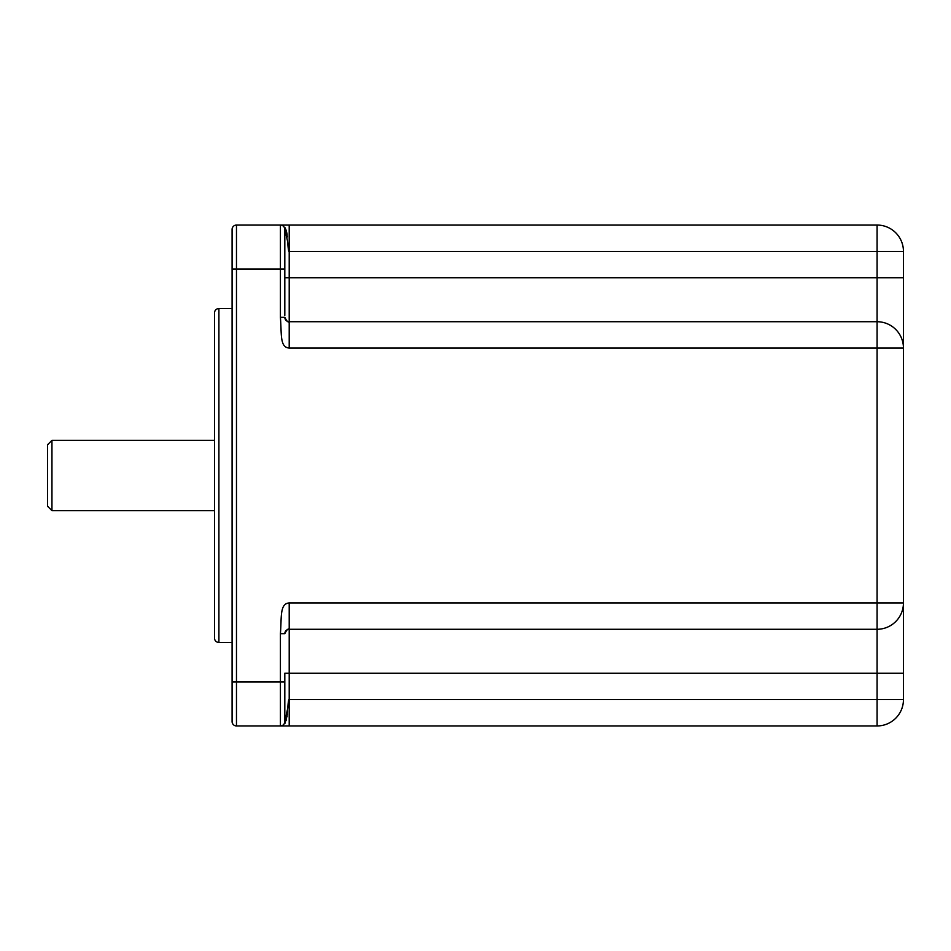 <?xml version="1.0" encoding="UTF-8"?>
<svg xmlns="http://www.w3.org/2000/svg" width="951" height="951" viewBox="0 0 951 951"><rect width="100%" height="100%" fill="white"/><g stroke="black" fill="none" stroke-linecap="round" stroke-linejoin="round"><path stroke-width="1.43" d="M284.813 673.213L284.813 721.547L284.813 673.213L877.084 673.213L877.084 725.946L280.272 725.946M287.024 225.054L877.084 225.054A26.366 26.366 0 0 1 903.45 251.421A26.366 26.366 0 0 0 877.084 225.054L877.084 251.421L903.45 251.421L903.45 348.078A26.366 26.366 0 0 0 877.084 321.723L289.211 321.723L289.211 277.787L284.813 277.787L284.813 229.453L284.813 315.387M284.813 268.99L284.813 247.022L284.813 268.99L236.478 268.99L236.478 225.054A4.398 4.398 0 0 0 232.092 229.453L232.092 247.022M284.813 703.978L284.813 682.01L284.813 703.978M903.45 277.787L289.211 277.787L289.211 225.054L280.414 225.054A4.398 4.398 0 0 1 284.813 229.453L287.666 241.613C288.141 248.853 288.664 252.122 289.211 251.421L877.084 251.421L877.084 348.078L903.45 348.078L903.45 699.579L289.211 699.579C288.676 698.985 288.201 701.802 287.784 708.055L284.813 721.547A4.398 4.398 -90 0 1 280.414 725.946L236.478 725.946A4.398 4.398 0 0 1 232.092 721.547A4.398 4.398 0 0 0 236.478 725.946A4.398 4.398 0 0 1 232.092 721.547L232.092 229.453A4.398 4.398 0 0 1 236.478 225.054L284.135 225.054M232.092 308.54L218.908 308.54A4.398 4.398 0 0 0 214.51 312.927L214.51 638.073A4.398 4.398 0 0 0 218.908 642.46L218.908 308.54M232.092 642.46L218.908 642.46M214.51 440.349L51.948 440.349L51.948 510.651L214.51 510.651M51.948 510.651L47.55 506.253L47.55 444.747L51.948 440.349M284.813 721.547A4.398 4.398 0 0 1 280.414 725.946L289.211 725.946L289.211 602.922C279.701 603.719 281.722 616.676 280.414 633.675L280.414 725.946A4.398 4.398 0 0 0 284.813 721.547L285.716 719.134M289.128 725.946L286.881 725.946M281.805 725.946L280.283 725.946M280.414 225.054L280.414 317.325C281.758 335.263 279.82 347.198 289.211 348.078L877.084 348.078L877.084 602.922L289.211 602.922M284.242 227.289L284.206 227.23A4.398 4.398 -90 0 0 284.171 227.158L284.123 227.087A4.398 4.398 -90 0 0 284.087 227.027L284.052 226.992A4.398 4.398 -90 0 0 283.517 226.338A4.398 4.398 -90 0 1 284.052 226.98L284.087 227.027A4.398 4.398 -90 0 1 284.123 227.087L284.123 227.087M283.113 225.981A4.398 4.398 -90 0 0 282.459 225.565A4.398 4.398 -90 0 1 283.113 225.981L284.028 226.956M284.813 317.515L284.825 317.634A4.398 4.398 0 0 1 284.813 317.325L280.414 317.325M284.92 318.288L284.955 318.442A4.398 4.398 0 0 0 289.211 321.723C288.224 322.686 286.762 321.224 284.813 317.325L284.813 317.325A4.398 4.398 0 0 0 284.825 317.634M903.45 699.579A26.366 26.366 0 0 1 877.084 725.946M285.859 718.73L286.501 716.543M286.643 715.984L286.845 715.069M287.071 713.939L287.178 713.345M287.321 712.442L287.499 711.051M288.117 703.895L288.486 701.053M285.205 631.856L284.967 632.522M284.908 632.76L284.86 633.057A4.398 4.398 0 0 1 287.891 629.479A4.398 4.398 0 0 0 284.86 633.057A4.398 4.398 0 0 1 284.908 632.76M284.825 633.366A4.398 4.398 0 0 0 284.813 633.651A4.398 4.398 0 0 1 284.825 633.366A4.398 4.398 0 0 0 284.813 633.651C286.762 629.776 288.236 628.314 289.211 629.277L877.084 629.277L877.084 673.213L903.45 673.213M903.45 602.922A26.366 26.366 0 0 1 877.084 629.277A26.366 26.366 0 0 0 903.45 602.922L877.084 602.922L877.084 629.277A26.366 26.366 0 0 0 903.45 602.922M287.868 629.491A4.398 4.398 0 0 0 285.05 632.26M236.478 725.946L236.478 268.99L232.092 268.99M232.092 682.01L284.813 682.01M232.092 229.453A4.398 4.398 0 0 1 236.478 225.054M280.414 633.675L284.813 633.675M284.967 318.478A4.398 4.398 0 0 0 289.211 321.723L289.211 348.078M289.211 225.054L280.272 225.054M286.382 231.152L286.631 232.103M286.798 232.829L286.952 233.637M287.143 234.838L286.477 231.723M285.502 228.715L285.11 227.871M285.871 229.607L286.12 230.32M287.452 713.987L285.05 723.236L287.44 714.082M286.168 720.382L286.358 719.741M286.406 719.562L286.572 718.897M287 716.899L287.119 716.293M283.517 724.662L284.028 724.044M287.44 236.918L285.05 227.764L287.44 236.918M282.483 225.577L281.865 225.304"/></g></svg>

